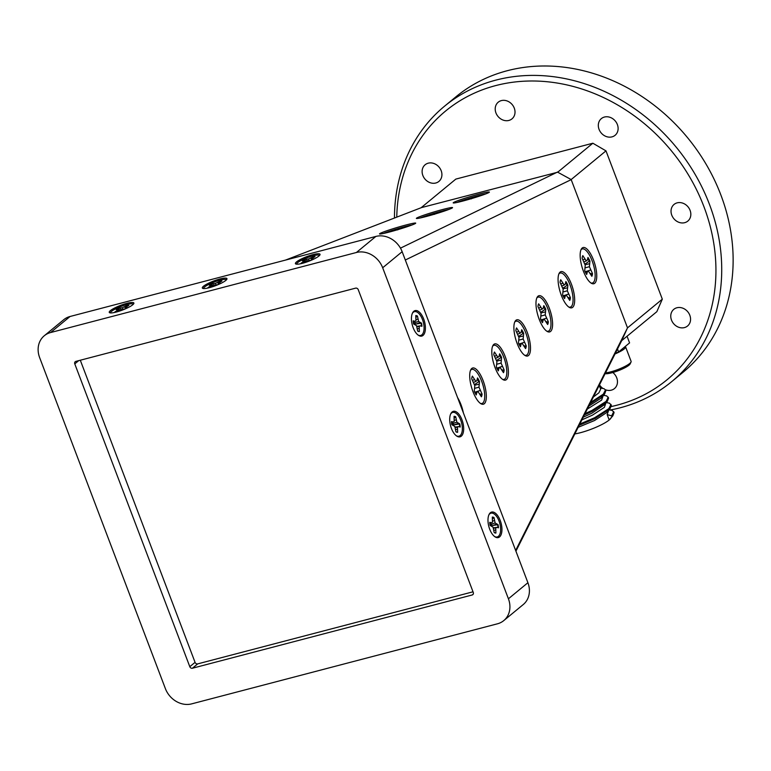 <?xml version="1.0" encoding="UTF-8"?>
<svg xmlns="http://www.w3.org/2000/svg" width="771" height="771" viewBox="0 0 771 771"><rect width="100%" height="100%" fill="white"/><g stroke="black" fill="none" stroke-linecap="round" stroke-linejoin="round"><path stroke-width="1.16" d="M625.214 346.487A15.372 2.93 159.2 0 1 625.599 346.873A15.372 2.93 159.2 0 1 621.783 350.612A15.372 2.93 159.2 0 1 615.007 353.966M605.505 372.885A15.372 2.93 -20.8 0 0 627.295 365.126A15.372 2.93 -20.8 0 0 631.035 362.013A15.372 2.93 -20.8 0 0 631.112 361.377L625.599 346.873M631.035 362.013L630.148 363.912A13.83 2.641 159.2 0 1 626.775 366.707A13.83 2.641 159.2 0 1 605.119 373.656M611.114 417.843A23.053 4.395 159.2 0 1 609.196 419.983A23.053 4.395 159.2 0 1 580.438 432.704A23.053 4.395 159.2 0 1 574.838 433.909M578.144 427.336L594.547 420.513L606.44 412.736L610.063 408.63L611.336 405.315L609.437 403.146L606.247 402.587M609.196 419.983L611.943 416.793L611.605 415.897L607.153 414.586L609.196 419.983L612.81 415.887L614.092 412.562L612.193 410.403L609.003 409.844M607.153 414.586L608.666 410.23M581.903 419.858L592.494 415.116L604.397 407.339L605.91 402.982M605.486 402.876L604.792 402.539M583.252 417.169L591.791 413.256L604.319 404.804L607.307 401.383L608.579 398.058L606.681 395.899L603.5 395.33M587.338 409.044L601.64 400.082L603.153 395.725M588.813 406.115L600.937 398.221L604.551 394.126L605.823 390.801L605.486 389.904L603.924 388.642L600.223 388.015M479.841 393.904L481.345 394.318A11.854 4.125 -106.7 0 1 481.114 395.822A11.854 4.125 -106.7 0 1 481.037 396.111M501.931 369.81L503.434 370.225A11.854 4.125 -106.7 0 1 503.203 371.718A11.854 4.125 -106.7 0 1 503.126 372.017M524.02 345.716L525.523 346.131A11.854 4.125 -106.7 0 1 525.292 347.625A11.854 4.125 -106.7 0 1 525.215 347.923M546.109 321.623L547.612 322.037A11.854 4.125 -106.7 0 1 547.381 323.531A11.854 4.125 -106.7 0 1 547.304 323.83M568.198 297.519L569.702 297.934A11.854 4.125 -106.7 0 1 569.47 299.437A11.854 4.125 -106.7 0 1 569.393 299.736M590.287 273.426L591.781 273.84A11.854 4.125 -106.7 0 1 591.559 275.343A11.854 4.125 -106.7 0 1 591.473 275.632M472.96 391.629A18.88 6.573 73.3 0 0 481.114 403.831A18.88 6.573 73.3 0 0 486.25 398.414A18.88 6.573 73.3 0 0 483.089 380.575A18.88 6.573 73.3 0 0 470.859 369.588A18.88 6.573 73.3 0 0 472.96 391.629M480.439 403.416A17.781 6.197 73.3 0 0 481.663 381.24A17.781 6.197 73.3 0 0 470.522 370.311M495.04 367.536A18.88 6.573 73.3 0 0 503.203 379.737A18.88 6.573 73.3 0 0 508.34 374.32A18.88 6.573 73.3 0 0 505.178 356.481A18.88 6.573 73.3 0 0 492.948 345.495A18.88 6.573 73.3 0 0 495.04 367.536M502.519 379.322A17.781 6.197 73.3 0 0 503.742 357.146A17.781 6.197 73.3 0 0 492.611 346.218M517.129 343.442A18.88 6.573 73.3 0 0 525.292 355.643A18.88 6.573 73.3 0 0 530.429 350.227A18.88 6.573 73.3 0 0 527.268 332.388A18.88 6.573 73.3 0 0 515.038 321.401A18.88 6.573 73.3 0 0 517.129 343.442M524.608 355.229A17.781 6.197 73.3 0 0 525.832 333.053A17.781 6.197 73.3 0 0 514.7 322.124M539.218 319.348A18.88 6.573 73.3 0 0 547.381 331.549A18.88 6.573 73.3 0 0 552.518 326.133A18.88 6.573 73.3 0 0 549.347 308.294A18.88 6.573 73.3 0 0 537.127 297.307A18.88 6.573 73.3 0 0 539.218 319.348M546.697 331.135A17.781 6.197 73.3 0 0 547.921 308.949A17.781 6.197 73.3 0 0 536.789 298.03M561.307 295.245A18.88 6.573 73.3 0 0 569.461 307.456A18.88 6.573 73.3 0 0 574.597 302.039A18.88 6.573 73.3 0 0 571.436 284.2A18.88 6.573 73.3 0 0 559.216 273.213A18.88 6.573 73.3 0 0 561.307 295.245M568.786 307.031A17.781 6.197 73.3 0 0 570.01 284.856A17.781 6.197 73.3 0 0 558.879 273.936M583.396 271.151A18.88 6.573 73.3 0 0 591.55 283.362A18.88 6.573 73.3 0 0 596.687 277.936A18.88 6.573 73.3 0 0 593.525 260.106A18.88 6.573 73.3 0 0 581.305 249.12A18.88 6.573 73.3 0 0 583.396 271.151M590.875 282.938A17.781 6.197 73.3 0 0 592.099 260.762A17.781 6.197 73.3 0 0 580.968 249.833M463.381 412.88A18.88 6.573 73.3 0 0 461 404.669A18.88 6.573 73.3 0 0 457.579 397.595M406.066 224.968A18.88 1.147 -16.6 0 0 387.726 230.462A18.88 1.147 -16.6 0 0 379.563 233.97A18.88 1.147 -16.6 0 0 389.172 232.09A18.88 1.147 -16.6 0 0 415.704 223.204A18.88 1.147 -16.6 0 0 406.066 224.968M412.254 224.891A17.781 1.079 -16.6 0 0 405.931 226.385A17.781 1.079 -16.6 0 0 383.37 233.488M442.901 209.452A18.88 1.147 -16.6 0 0 424.561 214.945A18.88 1.147 -16.6 0 0 416.398 218.444A18.88 1.147 -16.6 0 0 426.006 216.564A18.88 1.147 -16.6 0 0 452.538 207.688A18.88 1.147 -16.6 0 0 442.901 209.452M449.088 209.365A17.781 1.079 -16.6 0 0 442.766 210.869A17.781 1.079 -16.6 0 0 420.205 217.971M479.735 193.926A18.88 1.147 -16.6 0 0 461.395 199.419A18.88 1.147 -16.6 0 0 453.232 202.927A18.88 1.147 -16.6 0 0 462.841 201.048A18.88 1.147 -16.6 0 0 489.373 192.162A18.88 1.147 -16.6 0 0 479.735 193.926M485.923 193.849A17.781 1.079 -16.6 0 0 479.601 195.342A17.781 1.079 -16.6 0 0 457.039 202.445M591.781 273.84L592.504 273.58L589.401 266.699L589.94 261.118A11.854 4.125 73.3 0 0 587.965 257.456L587.319 260.116L586.297 260.945L582.818 255.625A11.854 4.125 73.3 0 0 582.153 258.352L585.247 265.234L584.707 270.823A11.854 4.125 73.3 0 0 586.683 274.486L587.338 271.826L588.36 270.987L591.839 276.307A11.854 4.125 73.3 0 0 592.273 275.131A11.854 4.125 73.3 0 0 592.504 273.58M569.702 297.934L570.415 297.673L567.311 290.802L567.861 285.212A11.854 4.125 73.3 0 0 565.875 281.55L565.23 284.21L564.208 285.039L560.729 279.728A11.854 4.125 73.3 0 0 560.064 282.456L563.167 289.327L562.618 294.917A11.854 4.125 73.3 0 0 564.603 298.579L565.249 295.919L566.271 295.081L569.75 300.401A11.854 4.125 73.3 0 0 570.183 299.225A11.854 4.125 73.3 0 0 570.415 297.673M547.612 322.037L548.326 321.767L545.222 314.896L545.772 309.306A11.854 4.125 73.3 0 0 543.796 305.644L543.141 308.304L542.119 309.132L538.64 303.822A11.854 4.125 73.3 0 0 537.975 306.55L541.078 313.421L540.529 319.011A11.854 4.125 73.3 0 0 542.514 322.673L543.16 320.013L544.181 319.175L547.661 324.495A11.854 4.125 73.3 0 0 548.094 323.319A11.854 4.125 73.3 0 0 548.326 321.767M525.523 346.131L526.236 345.861L523.143 338.989L523.682 333.4A11.854 4.125 73.3 0 0 521.707 329.737L521.051 332.397L520.03 333.236L516.551 327.916A11.854 4.125 73.3 0 0 515.886 330.643L518.989 337.515L518.449 343.105A11.854 4.125 73.3 0 0 520.425 346.767L521.071 344.107L522.092 343.278L525.571 348.588A11.854 4.125 73.3 0 0 526.005 347.413A11.854 4.125 73.3 0 0 526.236 345.861M503.434 370.225L504.147 369.955L501.054 363.083L501.593 357.493A11.854 4.125 73.3 0 0 499.618 353.831L498.972 356.491L497.941 357.33L494.462 352.01A11.854 4.125 73.3 0 0 493.797 354.737L496.9 361.618L496.36 367.198A11.854 4.125 73.3 0 0 498.336 370.861L498.982 368.201L500.003 367.372L503.482 372.692A11.854 4.125 73.3 0 0 503.916 371.506A11.854 4.125 73.3 0 0 504.147 369.955M481.345 394.318L482.068 394.058L478.964 387.177L479.504 381.597A11.854 4.125 73.3 0 0 477.528 377.925L476.883 380.585L475.861 381.423L472.372 376.103A11.854 4.125 73.3 0 0 471.707 378.831L474.811 385.712L474.271 391.292A11.854 4.125 73.3 0 0 476.247 394.954L476.892 392.304L477.914 391.466L481.403 396.786A11.854 4.125 73.3 0 0 481.827 395.6A11.854 4.125 73.3 0 0 482.068 394.058M415.791 315.715A8.202 3.951 -104.7 0 1 416.138 315.782A8.202 3.951 -104.7 0 1 416.976 316.168L417.468 316.062A8.202 3.951 75.3 0 0 416.6 315.657A8.202 3.951 75.3 0 0 415.771 315.58L415.935 320.707L414.875 321.285L413.217 320.813A8.202 3.951 75.3 0 0 413.603 323.974L416.533 325.67L417.66 331.067A8.202 3.951 75.3 0 0 419.357 331.549L419.202 326.422L420.262 325.844L421.91 326.306A8.202 3.951 75.3 0 0 421.525 323.145L418.595 321.459L417.468 316.062M492.332 517.206A8.202 3.951 -104.7 0 1 492.679 517.274A8.202 3.951 -104.7 0 1 493.517 517.659L494.009 517.553A8.202 3.951 75.3 0 0 493.141 517.158A8.202 3.951 75.3 0 0 492.312 517.081L492.476 522.198L491.416 522.777L489.758 522.314A8.202 3.951 75.3 0 0 490.144 525.475L493.074 527.171L494.201 532.568A8.202 3.951 75.3 0 0 495.898 533.04L495.743 527.913L496.803 527.345L498.452 527.807A8.202 3.951 75.3 0 0 498.066 524.646L495.136 522.95L494.009 517.553M454.061 416.456A8.202 3.951 -104.7 0 1 454.408 416.533A8.202 3.951 -104.7 0 1 455.247 416.909L455.738 416.803A8.202 3.951 75.3 0 0 454.871 416.407A8.202 3.951 75.3 0 0 454.042 416.33L454.206 421.458L453.146 422.026L451.488 421.564A8.202 3.951 75.3 0 0 451.873 424.725L454.803 426.421L455.931 431.818A8.202 3.951 75.3 0 0 457.627 432.29L457.473 427.173L458.533 426.594L460.181 427.057A8.202 3.951 75.3 0 0 459.795 423.896L456.866 422.2L455.738 416.803M117.452 309.499A8.202 1.561 159.2 0 1 117.549 309.45A8.202 1.561 159.2 0 1 118.84 308.814L118.686 308.294A8.202 1.561 -20.8 0 0 117.356 308.949A8.202 1.561 -20.8 0 0 116.219 309.595L118.541 309.749L114.956 311.87A8.202 1.561 -20.8 0 0 116.778 311.744L121.413 309.547L125.143 308.969M303.61 260.771A8.202 1.561 159.2 0 1 303.707 260.714A8.202 1.561 159.2 0 1 304.988 260.087L304.834 259.557A8.202 1.561 -20.8 0 0 303.514 260.212A8.202 1.561 -20.8 0 0 302.367 260.858L304.699 261.012L301.104 263.133A8.202 1.561 -20.8 0 0 302.926 263.007L307.562 260.81L311.301 260.232M210.531 285.135A8.202 1.561 159.2 0 1 210.628 285.087A8.202 1.561 159.2 0 1 211.909 284.451L211.765 283.93A8.202 1.561 -20.8 0 0 210.435 284.576A8.202 1.561 -20.8 0 0 209.288 285.222L211.62 285.376L208.025 287.496A8.202 1.561 -20.8 0 0 209.857 287.371L214.492 285.183L218.222 284.595M423.019 335.433A13.174 6.341 75.3 0 0 423.684 319.001A13.174 6.341 75.3 0 0 413.825 311.253A13.174 6.341 75.3 0 0 412.562 312.91A13.174 6.341 75.3 0 0 412.283 324.948A13.174 6.341 75.3 0 0 418.422 335.308A13.174 6.341 75.3 0 0 423.019 335.433M412.331 313.402A12.297 5.927 -104.7 0 1 413.275 312.284A12.297 5.927 -104.7 0 1 422.479 319.512A12.297 5.927 -104.7 0 1 421.853 334.845A12.297 5.927 -104.7 0 1 417.988 334.99M499.56 536.924A13.174 6.341 75.3 0 0 500.225 520.492A13.174 6.341 75.3 0 0 490.366 512.744A13.174 6.341 75.3 0 0 489.103 514.411A13.174 6.341 75.3 0 0 488.824 526.439A13.174 6.341 75.3 0 0 494.963 536.799A13.174 6.341 75.3 0 0 499.56 536.924M494.529 536.481A12.297 5.927 75.3 0 0 498.394 536.346A12.297 5.927 75.3 0 0 499.02 521.003A12.297 5.927 75.3 0 0 489.816 513.775A12.297 5.927 75.3 0 0 488.872 514.893M461.289 436.174A13.174 6.341 75.3 0 0 461.954 419.742A13.174 6.341 75.3 0 0 452.095 411.993A13.174 6.341 75.3 0 0 450.833 413.661A13.174 6.341 75.3 0 0 450.553 425.698A13.174 6.341 75.3 0 0 456.692 436.049A13.174 6.341 75.3 0 0 461.289 436.174M456.259 435.74A12.297 5.927 75.3 0 0 460.123 435.596A12.297 5.927 75.3 0 0 460.75 420.262A12.297 5.927 75.3 0 0 451.546 413.025A12.297 5.927 75.3 0 0 450.601 414.143M132.737 304.776A13.174 2.515 -20.8 0 0 133.855 303.485A13.174 2.515 -20.8 0 0 124.854 303.919A13.174 2.515 -20.8 0 0 110.398 310.626A13.174 2.515 -20.8 0 0 109.578 312.708A13.174 2.515 -20.8 0 0 120.343 310.819A13.174 2.515 -20.8 0 0 132.737 304.776M110.407 312.91A12.297 2.342 159.2 0 1 111.496 311.359A12.297 2.342 159.2 0 1 123.823 305.47A12.297 2.342 159.2 0 1 133.373 304.188M318.895 256.039A13.174 2.515 -20.8 0 0 320.013 254.748A13.174 2.515 -20.8 0 0 311.002 255.191A13.174 2.515 -20.8 0 0 296.556 261.889A13.174 2.515 -20.8 0 0 295.736 263.971A13.174 2.515 -20.8 0 0 306.501 262.082A13.174 2.515 -20.8 0 0 318.895 256.039M319.531 255.452A12.297 2.342 -20.8 0 0 309.981 256.733A12.297 2.342 -20.8 0 0 297.654 262.622A12.297 2.342 -20.8 0 0 296.556 264.174M225.816 280.413A13.174 2.515 -20.8 0 0 226.934 279.121A13.174 2.515 -20.8 0 0 217.923 279.555A13.174 2.515 -20.8 0 0 203.477 286.253A13.174 2.515 -20.8 0 0 202.657 288.344A13.174 2.515 -20.8 0 0 213.422 286.446A13.174 2.515 -20.8 0 0 225.816 280.413M226.452 279.815A12.297 2.342 -20.8 0 0 216.902 281.097A12.297 2.342 -20.8 0 0 204.575 286.985A12.297 2.342 -20.8 0 0 203.477 288.547M671.666 381.664L683.067 372.258A178.515 152.697 -129.5 0 0 720.846 194.909A178.515 152.697 -129.5 0 0 455.931 96.809L444.52 106.215A178.515 152.697 50.5 0 1 709.436 204.315A178.515 152.697 50.5 0 1 671.666 381.664A178.515 152.697 50.5 0 1 610.247 409.999M611.345 406.529A174.121 148.938 -129.5 0 0 703.952 206.734A174.121 148.938 -129.5 0 0 526.959 81.08A174.121 148.938 -129.5 0 0 396.766 217.143M394.463 218.029A178.515 152.697 50.5 0 1 444.52 106.215M617.378 124.565A10.804 9.242 50.5 0 1 615.085 135.301A10.804 9.242 50.5 0 1 599.057 129.355A10.804 9.242 50.5 0 1 601.341 118.618A10.804 9.242 50.5 0 1 617.378 124.565M514.276 108.123A10.804 9.242 50.5 0 1 511.983 118.859A10.804 9.242 50.5 0 1 495.946 112.923A10.804 9.242 50.5 0 1 498.239 102.186A10.804 9.242 50.5 0 1 514.276 108.123M612.82 372.518A10.804 9.242 50.5 0 1 616.733 377.848A10.804 9.242 50.5 0 1 614.439 388.584A10.804 9.242 50.5 0 1 605.418 389.75M602.845 388.362A10.804 9.242 50.5 0 1 599.501 384.835M689.823 315.281A10.804 9.242 50.5 0 1 687.539 326.017A10.804 9.242 50.5 0 1 671.502 320.081A10.804 9.242 50.5 0 1 673.787 309.344A10.804 9.242 50.5 0 1 689.823 315.281M690.093 210.367A10.804 9.242 50.5 0 1 687.799 221.104A10.804 9.242 50.5 0 1 671.772 215.167A10.804 9.242 50.5 0 1 674.056 204.431A10.804 9.242 50.5 0 1 690.093 210.367M441.176 170.69A10.804 9.242 50.5 0 1 438.892 181.426A10.804 9.242 50.5 0 1 422.855 175.489A10.804 9.242 50.5 0 1 425.139 164.753A10.804 9.242 50.5 0 1 441.176 170.69M285.521 260.087L421.515 207.582L557.703 172.203L592.851 143.223L605.987 150.865L571.166 179.566L627.507 327.868L662.318 299.167L656.834 311.677L621.696 340.657L627.507 327.868M592.851 143.223L455.844 179.094L421.101 207.746M605.987 150.865L662.318 299.167M571.166 179.566L557.703 172.203M70.074 316.486L50.597 332.552A21.954 18.783 -129.5 0 0 44.275 335.761L63.762 319.695A21.954 18.783 50.5 0 1 70.074 316.486L375.891 236.427A21.954 18.783 50.5 0 1 402.154 251.703L527.904 582.722A21.954 18.783 50.5 0 1 523.258 604.541L503.771 620.597A21.954 18.783 -129.5 0 0 508.417 598.788L527.904 582.722M50.597 332.552L356.404 252.493L375.891 236.427M402.154 251.703L382.676 267.768A21.954 18.783 -129.5 0 0 356.404 252.493M382.676 267.768L508.417 598.788M44.275 335.761A21.954 18.783 -129.5 0 0 39.629 357.58L165.38 688.599A21.954 18.783 -129.5 0 0 191.642 703.875L497.459 623.806A21.954 18.783 -129.5 0 0 503.771 620.597M75.876 361.387L355.624 288.142A2.197 1.879 50.5 0 1 358.245 289.674L473.278 592.485A2.197 1.879 50.5 0 1 472.18 594.981L192.432 668.226A2.197 1.879 50.5 0 1 189.801 666.693L74.777 363.883A2.197 1.879 50.5 0 1 75.876 361.387M218.328 284.547A8.202 1.561 -20.8 0 0 220.708 283.294L218.376 283.14L221.971 281.02A8.202 1.561 -20.8 0 0 220.14 281.145L215.504 283.342L211.765 283.93M311.407 260.184A8.202 1.561 -20.8 0 0 313.778 258.931L311.445 258.777L315.04 256.656A8.202 1.561 -20.8 0 0 313.219 256.782L308.583 258.979L304.834 259.557M125.249 308.92A8.202 1.561 -20.8 0 0 127.629 307.668L125.297 307.513L128.892 305.393A8.202 1.561 -20.8 0 0 127.061 305.518L122.425 307.706L118.686 308.294M473.018 591.8L197.694 663.879L192.432 668.226M189.801 666.693L195.063 662.356A2.197 1.879 -129.5 0 0 197.694 663.879M195.063 662.356L80.3 360.221M210.743 286.908L210.435 286.234M212.035 286.224L211.62 285.376M211.909 284.451L213.027 285.79M214.02 285.376L213.538 283.805M216.034 284.817L215.504 283.342M218.579 284.432L217.73 282.417M220.323 281.887L220.14 281.145M220.371 281.646A8.202 1.561 159.2 0 1 220.92 281.569M218.713 284.364L218.376 283.14M219.137 284.162L218.925 283.42M303.822 262.535L303.514 261.87M305.114 261.861L304.699 261.012M304.988 260.087L306.106 261.417M307.099 261.003L306.617 259.432M309.104 260.453L308.583 258.979M311.648 260.068L310.809 258.044M313.392 257.514L313.219 256.782M313.44 257.283A8.202 1.561 159.2 0 1 313.999 257.196M311.792 260L311.445 258.777M312.216 259.788L312.004 259.056M117.664 311.272L117.365 310.607M118.965 310.597L118.541 309.749M118.84 308.814L119.958 310.154M120.951 309.74L120.469 308.169M122.955 309.19L122.425 307.706M125.5 308.805L124.651 306.781M127.244 306.251L127.061 305.518M127.292 306.02A8.202 1.561 159.2 0 1 127.851 305.933M125.634 308.737L125.297 307.513M126.059 308.525L125.846 307.793M451.546 422.624L453.146 422.026M455.247 416.909L454.273 418.2M454.321 420.34L456.114 419.887M451.613 422.595L451.989 423.742L456.866 422.2M451.989 423.742L454.495 424.744L458.147 423.433M454.495 424.744L459.795 423.896M459.343 424.069A8.202 3.951 -104.7 0 1 459.709 426.922M455.035 427.134L458.533 426.594M455.169 427.548L457.473 427.173M455.651 429.553L457.251 429.216M455.912 431.644L456.827 432.223M489.816 523.374L491.416 522.777M493.517 517.659L492.544 518.95M492.592 521.09L494.384 520.637M489.884 523.345L490.26 524.492L495.136 522.95M490.26 524.492L492.765 525.494L496.418 524.184M492.765 525.494L498.066 524.646M497.613 524.82A8.202 3.951 -104.7 0 1 497.979 527.672M493.305 527.884L496.803 527.345M493.44 528.299L495.743 527.913M493.922 530.303L495.522 529.956M494.182 532.395L495.098 532.973M413.275 321.873L414.875 321.285M416.976 316.168L416.003 317.459M416.051 319.599L417.843 319.136M413.343 321.854L413.719 323.001L418.595 321.459M413.719 323.001L416.224 323.993L419.877 322.683M416.224 323.993L421.525 323.145M421.072 323.319A8.202 3.951 -104.7 0 1 421.438 326.181M416.764 326.393L420.262 325.844M416.899 326.798L419.202 326.422M417.381 328.812L418.981 328.465M417.641 330.894L418.557 331.472M452.866 425.004A3.826 1.841 75.3 0 0 452.683 424.416M491.137 525.755A3.826 1.841 75.3 0 0 490.954 525.167M414.596 324.254A3.826 1.841 75.3 0 0 414.413 323.666M477.297 378.889A11.854 4.125 -106.7 0 1 478.762 381.741L479.504 381.597M478.762 381.741L474.425 384.623M474.637 385.201L478.858 384.247M476.16 391.803L480.14 390.483M474.936 392.699L476.892 392.304M472.517 380.334L474.3 379.679M499.386 354.795A11.854 4.125 -106.7 0 1 500.851 357.648L501.593 357.493M500.851 357.648L496.514 360.529M496.717 361.107L500.948 360.153M498.249 367.709L502.22 366.389M497.016 368.605L498.982 368.201M494.606 356.241L496.389 355.585M521.466 330.701A11.854 4.125 -106.7 0 1 522.94 333.554L523.682 333.4M522.94 333.554L518.604 336.435M518.806 337.014L523.037 336.06M520.338 343.615L524.309 342.295M519.105 344.512L521.071 344.107M516.695 332.147L518.478 331.482M543.555 306.607A11.854 4.125 -106.7 0 1 545.03 309.46L545.772 309.306M545.03 309.46L540.693 312.342M540.895 312.92L545.116 311.966M542.427 319.522L546.398 318.201M541.194 320.418L543.16 320.013M538.784 308.043L540.567 307.388M565.644 282.504A11.854 4.125 -106.7 0 1 567.119 285.366L567.861 285.212M567.119 285.366L562.782 288.248M562.984 288.826L567.205 287.872M564.517 295.428L568.487 294.098M563.283 296.324L565.249 295.919M560.874 283.95L562.657 283.294M587.733 258.41A11.854 4.125 -106.7 0 1 589.208 261.273L589.94 261.118M589.208 261.273L584.871 264.145M585.073 264.732L589.295 263.778M586.596 271.334L590.576 270.004M585.372 272.23L587.338 271.826M582.963 259.856L584.746 259.201M402.693 228.168L401.248 228.351L401.932 227.859A11.854 0.713 -16.6 0 0 397.441 229.151L390.03 231.859M397.73 229.893L397.441 229.151M439.528 212.651L438.082 212.835L438.766 212.343A11.854 0.713 -16.6 0 0 434.275 213.625L426.864 216.343M434.565 214.367L434.275 213.625M476.362 197.125L474.917 197.309L475.601 196.827A11.854 0.713 -16.6 0 0 471.11 198.108L463.699 200.817M471.409 198.851L471.11 198.108M515.645 550.475L627.623 327.627M621.705 340.637L515.915 551.178M571.378 179.547L405.315 260.01M400.467 248.146L557.876 171.885M585.343 267.807L589.401 266.699M585.073 271.623L588.36 270.987M584.042 261.87L586.297 260.945M563.254 291.91L567.311 290.802M562.994 295.727L566.271 295.081M561.953 285.964L564.208 285.039M541.165 316.004L545.222 314.896M540.905 319.82L544.181 319.175M539.873 310.058L542.119 309.132M519.085 340.098L523.143 338.989M518.816 343.914L522.092 343.278M517.784 334.151L520.03 333.236M496.996 364.191L501.054 363.083M496.726 368.008L500.003 367.372M495.695 358.245L497.941 357.33M474.907 388.285L478.964 387.177M474.637 392.102L477.914 391.466M473.606 382.339L475.861 381.423M617.504 349.012L618.612 351.933L629.579 342.893L627.054 336.233M618.612 351.933L615.297 353.397M593.391 396.998L598.884 392.825L600.667 389.162L599.231 385.384M611.605 415.897L613.755 411.666M579.802 424.05L594.692 417.689L608.849 408.64L610.998 404.409M585.035 413.632L591.945 410.432L606.093 401.392L608.242 397.161M590.663 402.433L603.336 394.135L605.486 389.904M611.943 416.793L612.81 415.887M579.175 425.293L595.039 418.586L610.063 408.63M584.37 414.962L592.282 411.329L607.307 401.383M589.94 403.879L604.551 394.126M472.18 594.981L473.249 594.104M78.709 360.635L74.777 363.883M602.912 403.994L603.259 404.891"/></g></svg>
